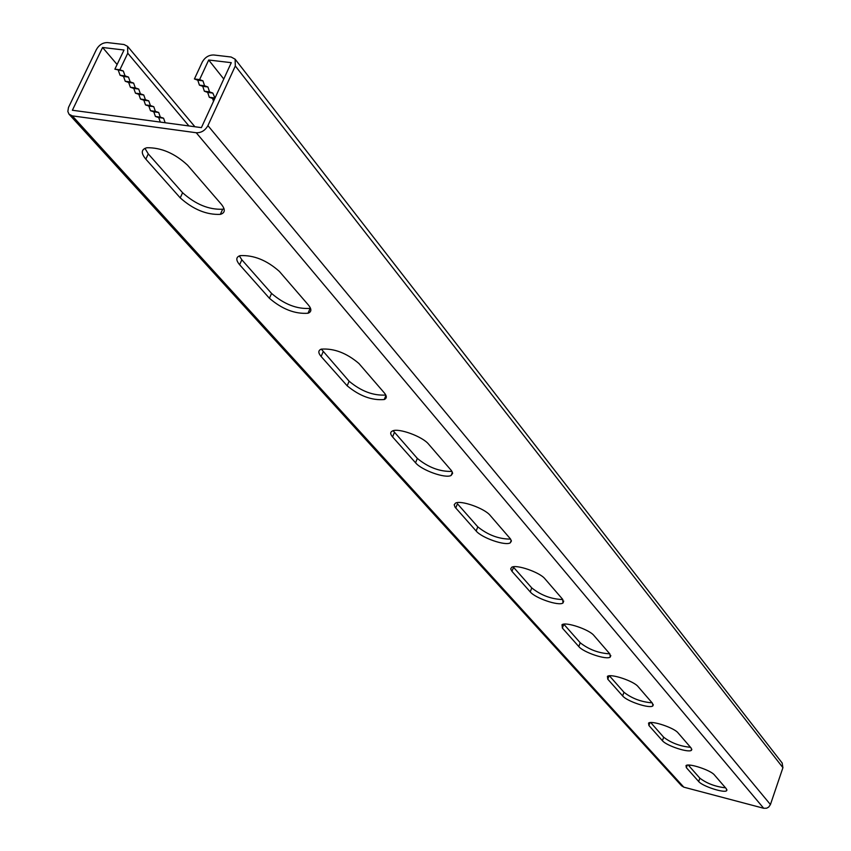 <?xml version="1.0" encoding="UTF-8"?>
<svg xmlns="http://www.w3.org/2000/svg" width="851" height="851" viewBox="0 0 851 851"><rect width="100%" height="100%" fill="white"/><g stroke="black" fill="none" stroke-linecap="round" stroke-linejoin="round"><path stroke-width="1.28" d="M223.781 79.005L208.686 60.006L199.602 79.6L202.953 80.845L204.58 85.76L207.91 86.983L209.527 91.865L212.835 93.067L214.973 98.12M117.108 64.506L102.577 47.486L124.023 50.018L114.874 69.176L123.321 71.027L119.863 69.793L127.767 53.219L127.597 46.38L124.023 44.518L107.534 42.593C102.833 42.539 99.131 44.837 96.418 49.496L68.463 107.524L67.846 111.47L68.995 114.162L72.303 115.874L196.251 132.745C201.261 132.894 205.155 130.522 207.921 125.608L235.312 65.984L235.121 59.187L231.132 57.017L213.761 54.985C208.814 54.921 204.985 57.272 202.272 62.059L194.422 78.962L197.772 80.207L199.411 85.121L202.751 86.334L204.378 91.217L207.687 92.419L209.293 97.28L212.58 98.461L213.516 101.29M725.531 787.835C715.361 786.664 706.798 783.441 699.852 778.165L688.289 765.07M690.523 747.306C680.045 746.284 671.099 742.923 663.663 737.211L650.717 722.552M609.763 653.834C598.678 653.228 588.828 649.536 580.212 642.76L563.83 624.208L562.373 628.081L578.797 646.569C583.478 652.44 606.667 660.195 610.241 657.068L609.912 654.004L593.945 635.527C589.328 629.527 565.798 621.57 562.011 624.708L562.373 628.081M562.862 599.551C551.448 599.232 541.087 595.349 531.758 587.913L513.547 567.298L511.983 571.351L530.237 591.892C535.343 598.253 558.82 606.231 562.979 603.008L562.681 599.338L544.917 578.786C539.885 572.287 516.089 564.085 511.653 567.309L510.685 568.936L511.983 571.351M652.1 702.841C641.324 702.001 631.953 698.48 623.964 692.278L609.412 675.8M102.577 47.486L72.378 110.247L201.4 127.629L231.291 62.676L208.686 60.006M224.036 208.761L222.675 209.218C208.921 209.846 195.56 204.346 182.593 192.73L180.231 197.868L145.829 159.148C140.787 153.074 141.149 149.276 146.915 147.744C161.19 147.521 174.742 153.329 187.56 165.168L221.228 204.134C225.547 209.474 225.249 212.888 220.345 214.367C206.602 214.963 193.23 209.463 180.231 197.868M182.593 192.73L148.276 153.903L144.936 148.351M310.487 308.243L310.115 308.37C297.095 309.317 284.234 304.328 271.554 293.425L269.427 298.286L239.631 264.746C235.716 260.087 235.887 257.045 240.163 255.619C253.683 254.981 266.735 260.225 279.309 271.352L308.413 305.041C311.785 309.158 311.647 311.892 308.009 313.242C294.989 314.157 282.128 309.168 269.427 298.286M271.554 293.425L241.833 259.789L239.344 255.896M451.977 471.401C439.882 471.773 428.33 467.444 417.33 458.412L415.554 462.784L392.577 436.925C390.12 434.063 390.088 432.074 392.481 430.957C398.545 427.755 422.575 436.531 428.606 444.158L451.424 470.592L452.636 473.347L451.115 475.464C445.445 478.741 421.66 470.263 415.554 462.784M417.33 458.412L393.141 430.723M510.589 539.109C498.846 539.109 487.921 535.024 477.794 526.843L476.156 531.013L455.008 507.122L454.2 504.739L455.498 503.143C460.689 499.899 484.655 508.366 490.165 515.408L510.387 538.832L511.398 541.055L510.281 542.832C505.42 546.119 481.74 537.896 476.156 531.013M455.742 508.036L457.434 503.792L477.794 526.843M385.79 395.034C373.312 395.821 361.09 391.215 349.112 381.205L347.176 385.811L321.125 356.484C318.04 352.867 318.093 350.41 321.274 349.133C334.049 348.24 346.591 353.027 358.899 363.473L384.322 392.907C386.982 396.119 386.95 398.321 384.237 399.523C371.93 400.598 359.569 396.034 347.176 385.811M349.112 381.205L321.306 349.123M699.852 778.165L698.682 781.526L686.353 767.655L686.002 765.613C688.395 762.815 710.819 770.187 714.404 774.953L726.36 788.792L726.68 790.664L726.956 789.845M698.682 781.526C702.32 786.196 724.392 793.409 726.68 790.664M663.663 737.211L662.418 740.71L648.919 725.509L648.547 723.116C651.334 720.191 674.162 727.743 678.056 732.881L691.161 748.05L691.491 750.242L691.842 749.231M662.418 740.71C666.376 745.742 688.853 753.124 691.491 750.242M623.964 692.278L622.634 695.927L607.784 679.204L607.412 676.375C610.646 673.332 633.857 681.077 638.09 686.619L652.526 703.33L652.855 705.904L653.302 704.66M622.634 695.927C626.942 701.352 649.792 708.915 652.855 705.904M72.303 115.874L683.821 787.164L763.698 808.28L766.623 808.216L768.751 807.035L770.432 804.546L782.92 767.676L782.143 763.007M118.342 70.41L120.076 75.25L123.523 76.462L125.246 81.27L128.661 82.462L130.363 87.249L133.767 88.43L135.458 93.174L138.83 94.344L140.5 99.067L143.851 100.216L145.51 104.907L148.84 106.035L150.489 110.704L153.786 111.821L155.425 116.47L158.701 117.566L160.296 122.097M123.321 71.027L125.054 75.867L128.49 77.079L130.203 81.887L133.618 83.09L135.32 87.876L138.702 89.057L140.394 93.812L143.755 94.972L145.425 99.705L148.765 100.854L150.425 105.556L153.744 106.683L155.382 111.353L158.68 112.47L160.307 117.119L163.583 118.215L165.168 122.746M689.395 766.325L689.821 765.123M683.821 787.164L681.545 785.76L69.186 114.374M202.953 80.845L197.772 80.207M204.58 85.76L199.411 85.121M194.422 78.962L199.602 79.6M214.697 98.727L212.58 98.461M214.441 97.929L209.293 97.28M207.91 86.983L202.751 86.334M209.527 91.865L204.378 91.217M212.835 93.067L207.687 92.419M120.076 75.25L125.054 75.867M119.863 69.793L114.874 69.176M133.767 88.43L138.702 89.057M135.458 93.174L140.394 93.812M130.363 87.249L135.32 87.876M138.83 94.344L143.755 94.972M140.5 99.067L145.425 99.705M143.851 100.216L148.765 100.854M145.51 104.907L150.425 105.556M148.84 106.035L153.744 106.683M150.489 110.704L155.382 111.353M153.786 111.821L158.68 112.47M155.425 116.47L160.307 117.119M158.701 117.566L163.583 118.215M123.523 76.462L128.49 77.079M125.246 81.27L130.203 81.887M128.661 82.462L133.618 83.09M196.251 132.745L763.698 808.28M207.921 125.608L770.432 804.546M235.312 65.984L782.92 767.676M687.236 765.155L686.353 767.655M609.018 675.843L607.784 679.204M580.212 642.76L578.797 646.569M531.758 587.913L530.237 591.892M649.962 722.627L648.919 725.509M127.767 53.219L188.933 125.948M148.276 153.903L145.829 159.148M323.125 351.793L321.125 356.484M394.407 432.468L392.577 436.925M241.833 259.789L239.631 264.746M235.121 59.187L782.282 763.166M610.241 657.068L610.816 655.515M562.979 603.008L563.724 601.04M127.597 46.38L194.911 126.756M220.345 214.367L222.675 209.218M384.237 399.523L385.95 395.385M451.115 475.464L452.402 472.262M510.281 542.832L511.249 540.342M308.009 313.242L310.115 308.37"/></g></svg>
